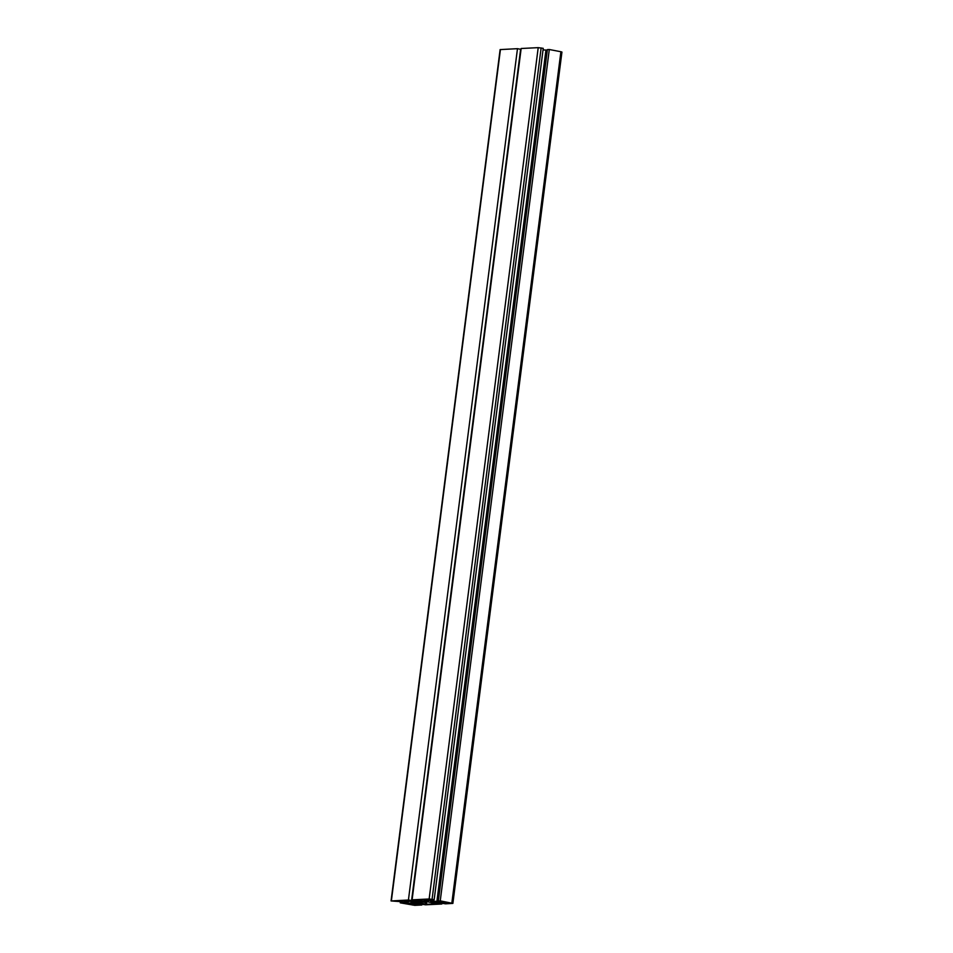 <?xml version="1.0" encoding="UTF-8"?>
<svg xmlns="http://www.w3.org/2000/svg" width="953" height="953" viewBox="0 0 953 953"><rect width="100%" height="100%" fill="white"/><g stroke="black" fill="none" stroke-linecap="round" stroke-linejoin="round"><path stroke-width="1.43" d="M416.318 905.005L404.358 903.408L409.182 903.134L418.117 904.742L416.318 905.005L416.401 904.409M408.206 904.194L408.337 903.182M408.908 904.266L409.051 903.146M409.087 904.361L409.242 903.134M415.615 904.945L415.699 904.278M447.731 902.455L451.591 903.241L446.754 903.504L437.403 901.764L447.731 902.455M441.263 902.562L441.394 901.55M441.966 902.634L442.109 901.514M442.144 902.729L442.299 901.502M448.672 903.301L448.756 902.646M449.375 903.373L449.447 902.777M405.811 900.609L425.002 902.36L416.699 900.097L418.522 899.977L437.236 903.754L426.444 904.314L405.811 900.609M428.826 900.68L424.085 900.371L428.826 900.68M408.837 901.681L404.096 901.359L408.837 901.681M430.744 900.68L436.879 901.502L440.238 900.859L452.878 903.408L445.516 903.825L432.126 901.717L430.434 901.955L431.757 902.372L441.835 904.016L425.526 904.814L412.137 902.705L410.445 902.944L411.767 903.361L421.845 905.005L414.793 905.35L400.26 902.836L407.646 902.956L404.155 901.895L391.064 900.942L408.42 900.025L421.81 902.134L423.501 901.895L422.179 901.478L412.101 899.835L429.148 898.989L538.207 47.65L543.234 48.341L434.163 899.692L426.384 899.668L430.744 900.68L430.887 899.525M411.565 900.621L520.624 49.282L517.479 48.674L408.42 900.025M391.064 900.942L500.122 49.592L517.479 48.674M404.179 903.122L404.334 901.955M402.166 902.741L402.321 901.586M400.26 902.836L400.463 901.252M421.845 905.005L421.988 903.849M418.689 904.397L418.844 903.241M417.474 904.457L417.652 903.015M441.835 904.016L441.978 902.86M438.69 903.408L438.833 902.253M437.463 903.468L437.653 902.026M440.238 900.859L549.297 49.508L560.9 51.736L561.936 52.058L452.878 903.408M438.332 900.942L547.391 49.604L549.297 49.508M543.031 49.925L547.332 50.092M430.16 899.406L430.017 900.537L430.196 899.406M429.148 898.989L434.163 899.692M412.101 899.835L521.16 48.496L538.207 47.65M421.702 902.062L421.774 901.395M412.53 905.016L412.697 903.706M413.697 905.136L413.852 903.944M445.575 903.384L445.742 902.074M446.754 903.504L446.909 902.312M413.709 902.229L413.793 901.621M414.019 902.277L414.09 901.681M419.189 903.027L419.272 902.431M425.264 904.194L425.514 902.3M426.444 904.314L426.813 901.467M423.335 901.419L423.418 900.811M421.274 902.086L421.369 901.324L421.214 902.086M419.808 902.157L419.951 901.05M416.056 901.776L416.223 900.394M391.373 900.859L500.432 49.52M451.841 903.075L560.9 51.736M436.879 901.502L545.938 50.164M433.115 901.121L433.293 899.727M430.804 900.68L430.947 899.537M430.268 900.633L430.422 899.429M430.16 900.609L430.315 899.418M432.078 899.287L541.137 47.948M425.729 902.181L425.836 901.276"/></g></svg>
